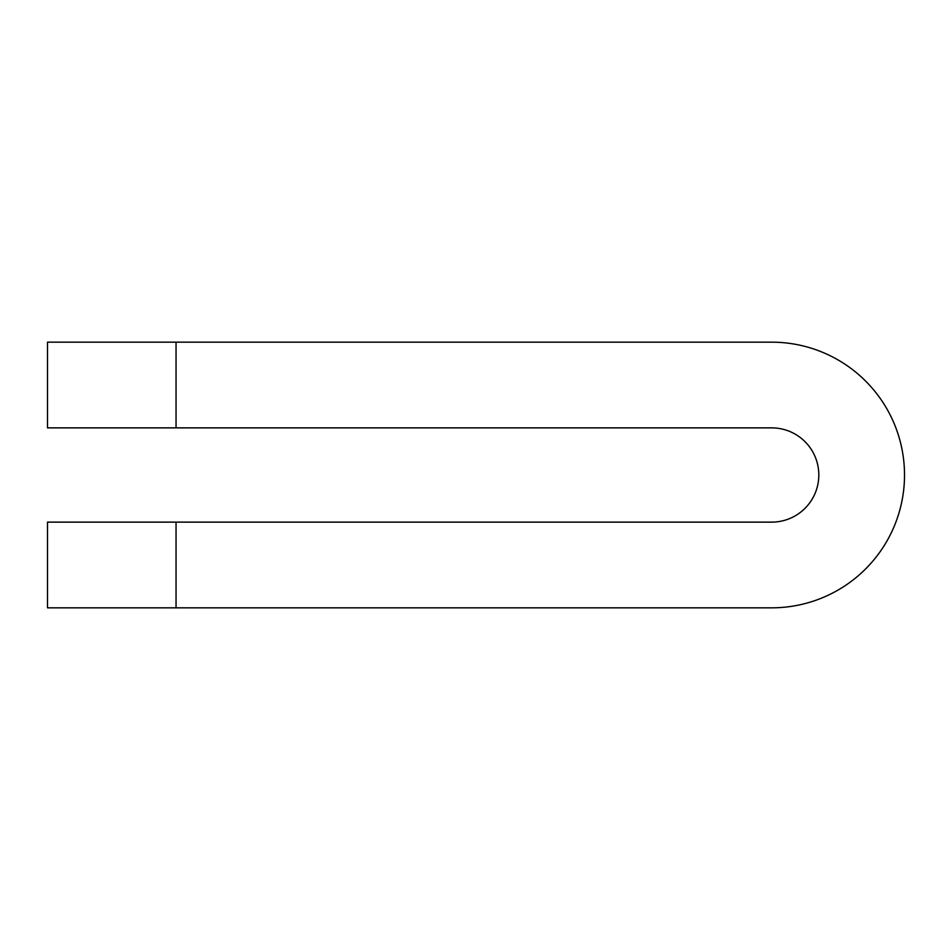 <?xml version="1.0" encoding="UTF-8"?>
<svg xmlns="http://www.w3.org/2000/svg" width="950" height="950" viewBox="0 0 950 950"><rect width="100%" height="100%" fill="white"/><g stroke="black" fill="none" stroke-linecap="round" stroke-linejoin="round"><path stroke-width="1.43" d="M176.047 427.868L47.5 427.868L47.5 342.166L176.047 342.166L176.047 427.868L771.685 427.868A47.132 47.132 0 0 1 818.817 475A47.132 47.132 0 0 1 771.685 522.132L176.047 522.132L176.047 607.834L47.5 607.834L47.5 522.132L176.047 522.132M176.047 342.166L771.685 342.166A132.834 132.834 0 0 1 904.519 475A132.834 132.834 0 0 1 771.685 607.834L176.047 607.834"/></g></svg>
